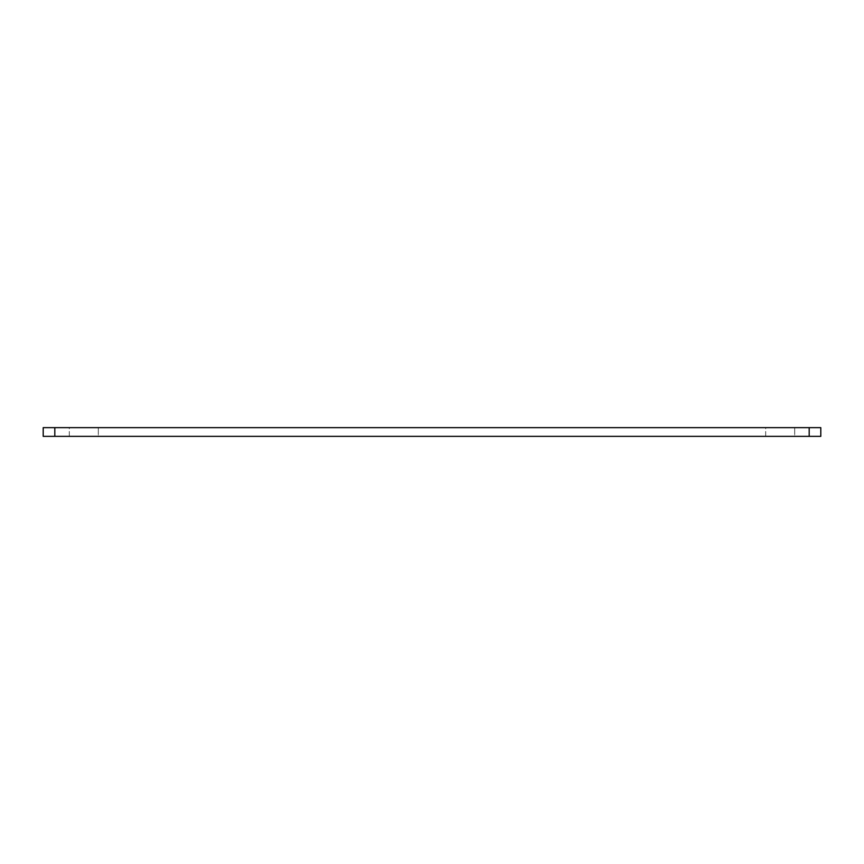 <?xml version="1.0" encoding="UTF-8"?>
<svg xmlns="http://www.w3.org/2000/svg" width="864" height="864" viewBox="0 0 864 864"><rect width="100%" height="100%" fill="white"/><g stroke="black" fill="none" stroke-linecap="round" stroke-linejoin="round"><path stroke-width="0.65" stroke-dasharray="4.32 3.24" d="M765.677 436.352L765.677 427.648L794.686 427.648L765.677 427.648L794.686 427.648L765.677 427.648L765.677 436.352L794.686 436.352L794.686 427.648L794.686 436.352L765.677 436.352M69.314 436.352L69.314 427.648L98.323 427.648L69.314 427.648L98.323 427.648L69.314 427.648L69.314 436.352L98.323 436.352L98.323 427.648L98.323 436.352L69.314 436.352M43.2 436.352L820.8 436.352L820.8 427.648L43.2 427.648L43.2 436.352M54.81 436.352L54.81 427.648M809.19 436.352L809.19 427.648"/><path stroke-width="1.3" d="M820.8 436.352L43.2 436.352L43.2 427.648L820.8 427.648L820.8 436.352M809.19 436.352L809.19 427.648M54.81 436.352L54.81 427.648"/></g></svg>
